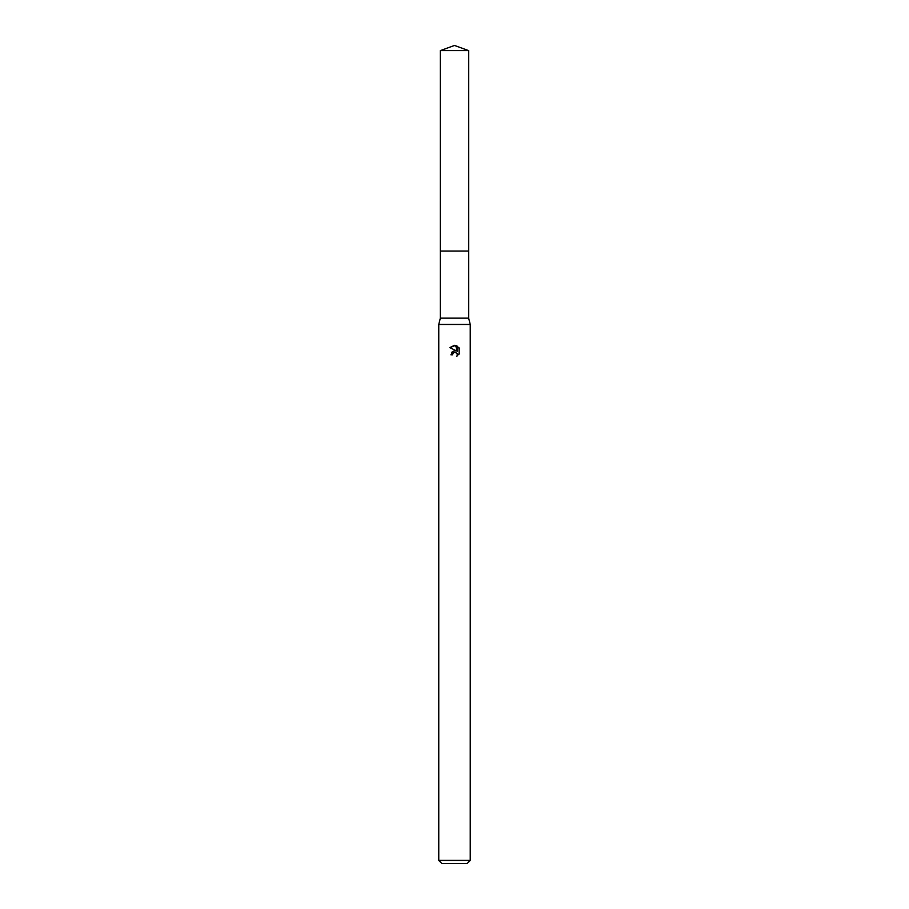 <?xml version="1.0" encoding="UTF-8"?>
<svg xmlns="http://www.w3.org/2000/svg" width="909" height="909" viewBox="0 0 909 909"><rect width="100%" height="100%" fill="white"/><g stroke="black" fill="none" stroke-linecap="round" stroke-linejoin="round"><path stroke-width="0.68" stroke-dasharray="4.54 3.41" d="M468.658 251.032L440.342 251.032M454.5 251.02L468.669 251.02L454.5 251.02M468.658 318.15L440.342 318.15M470.237 324.445L438.763 324.445M470.237 860.403L438.763 860.403M467.09 863.55L441.91 863.55M459.17 354.112L459.17 347.897M451.773 352.215L450.887 354.805L452.534 354.805M455.67 350.681L454.511 350.658M449.83 347.613L456.5 350.908M452.796 353.658L454.114 352.453M455.534 352.317L457.125 353.374M457.557 346.261L457.557 351.294L455.511 345.42M468.669 251.02L440.331 251.02M468.658 50.609L440.342 50.609"/><path stroke-width="1.36" d="M468.658 251.032L468.658 318.15L440.342 318.15L440.342 251.032L468.669 251.02L440.331 251.02L440.342 50.609L454.5 45.45L468.658 50.609L468.669 251.02M440.342 318.15L438.763 324.445L470.237 324.445L470.237 860.403L438.763 860.403L441.91 863.55L467.09 863.55L470.237 860.403M452.534 354.805L452.796 353.658L452.534 354.805L450.887 354.805L454.5 350.669L456.5 350.908L449.83 347.613L455.511 345.42L457.557 351.294L457.557 346.261M456.591 345.75L459.659 348.817L456.591 345.75M459.17 347.897L459.17 354.112M459.659 353.192L456.591 356.26L459.659 353.192M457.125 353.374L457.295 355.908L457.363 353.817L455.261 352.283M456.5 350.908L455.67 350.681M454.511 350.658L451.773 352.215M454.114 352.453L452.796 353.658M455.511 345.42L454.602 345.318M454.5 345.306L449.83 347.613M440.342 50.609L468.658 50.609M468.658 318.15L470.237 324.445M438.763 324.445L438.763 860.403"/></g></svg>
